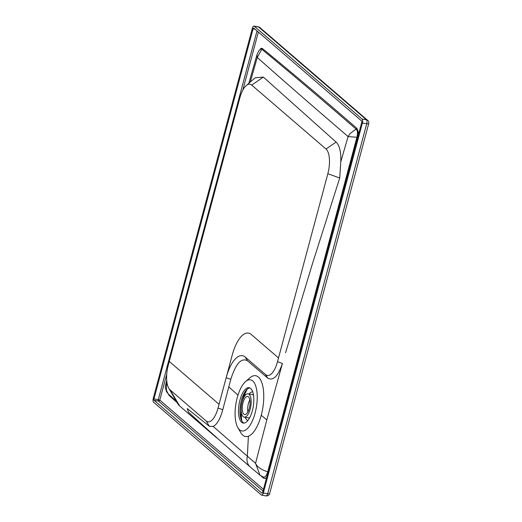 <?xml version="1.0" encoding="UTF-8"?>
<svg xmlns="http://www.w3.org/2000/svg" width="522" height="522" viewBox="0 0 522 522"><rect width="100%" height="100%" fill="white"/><g stroke="black" fill="none" stroke-linecap="round" stroke-linejoin="round"><path stroke-width="0.78" d="M242.919 398.573A3.191 0.692 15 0 0 242.952 398.508L245.503 391.095L242.208 401.496M241.118 408.191L240.916 418.683M249.829 387.911A17.944 7.184 -80.6 0 0 244.211 393.17A17.944 7.184 -80.6 0 0 241.458 400.302A17.944 7.184 -80.6 0 0 240.368 416.315A17.944 7.184 -80.6 0 0 243.983 423.114M245.51 381.647L249.816 377.889A30.824 12.339 99.4 0 1 262.168 383.722A30.824 12.339 99.4 0 1 261.228 415.277A30.824 12.339 99.4 0 1 248.394 436.216A30.824 12.339 99.4 0 1 240.74 432.588L237.869 427.642A25.917 10.375 99.4 0 1 237.223 397.692A25.917 10.375 99.4 0 1 245.51 381.647A25.917 10.375 99.4 0 1 255.891 386.554A25.917 10.375 99.4 0 1 255.101 413.085A25.917 10.375 99.4 0 1 237.869 427.642M259.969 475.144L255.552 463.327L213.185 426.428C217.074 424.451 220.271 418.885 222.777 409.737L230.802 379.318L226.176 377.66A31.894 12.769 99.4 0 1 245.236 357.061L247.448 360.767L267.675 378.065C273.15 381.158 278.056 376.29 282.409 363.462L266.82 419.871L255.552 463.327C257.131 466.844 261.183 469.676 267.708 471.836C266.364 476.188 264.804 477.878 263.016 476.906L263.63 478.172L260.896 475.842M259.343 50.288L261.137 48.259L262.351 48.481C292.685 73.321 324.227 99.97 356.976 128.432L350.06 133.56L348.096 136.568L340.781 161.781L339.724 177.989L312.228 264.452L285.573 352.728M262.351 48.481A1.194 1.07 -50.7 0 1 261.803 49.244C292.007 74.157 323.49 100.837 356.265 129.28C357.616 130.761 357.831 133.423 356.904 137.273L348.096 136.568C314.727 107.963 284.451 81.589 257.261 57.459L257.007 54.712C258.181 51.75 259.238 49.981 260.171 49.414L260.778 49.016L261.803 49.244L257.261 57.459L250.221 82.104M257.02 54.66L248.831 83.311M253.764 401.953A17.944 7.184 -80.6 0 0 249.098 387.689A17.944 7.184 -80.6 0 0 239.076 404.211A17.944 7.184 -80.6 0 0 243.219 423.088A17.944 7.184 -80.6 0 0 253.764 401.953M263.486 477.186L259.956 475.131L250.449 467.177C228.368 448.117 207.71 429.782 188.488 412.165L187.248 408.569L209.335 426.298L213.185 426.428M177.088 402.592L169.121 395.454L168.789 394.345M259.865 27.549A3.191 3.191 0 0 0 258.305 26.818L258.305 26.818A3.191 1.279 -80.6 0 1 258.592 26.955A3.191 2.838 130.7 0 1 259.865 27.549L367.71 120.38A3.191 2.838 130.7 0 0 366.431 119.786A3.191 1.279 99.4 0 1 366.731 123.747L267.662 493.701L263.336 492.983L362.405 123.029L366.731 123.747A3.191 0.692 -165 0 0 368.708 123.623L269.639 493.577A3.191 0.692 -165 0 1 267.662 493.701A3.191 1.279 -80.6 0 1 266.037 495.9L261.711 495.182A3.191 1.279 -80.6 0 0 263.336 492.983M362.405 123.029A3.191 1.279 99.4 0 0 362.105 119.068L254.266 26.237A3.191 1.279 -80.6 0 0 253.986 26.1A3.191 1.279 -80.6 0 0 252.361 28.299L153.292 398.253A3.191 1.279 99.4 0 0 153.585 402.214L261.431 495.045A3.191 1.279 -80.6 0 0 261.711 495.182M257.02 30.922L158.303 399.565A1.194 0.476 99.4 0 0 158.414 401.046A1.194 1.064 130.7 0 0 159.797 400.1L263.466 489.336M262.997 491.078L158.414 401.046L154.088 400.328A1.194 0.476 99.4 0 1 153.977 398.847L159.797 400.1L166.727 374.222M154.088 400.328L261.933 493.166A1.194 0.476 -80.6 0 0 262.037 493.218A1.194 0.476 -80.6 0 0 262.644 492.39L361.713 122.435A1.194 0.476 99.4 0 0 361.602 120.954L253.764 28.116A1.194 0.476 -80.6 0 0 253.653 28.064A1.194 0.476 -80.6 0 0 253.046 28.893L153.977 398.847M165.2 387.03L166.498 391.722L168.332 393.96L165.826 389.21L165.2 387.03L166.707 380.16M357.655 137.593L356.904 137.273L267.708 471.836L268.125 471.94M166.975 382.567L166.525 384.277L166.988 382.646M166.525 384.277L167.516 385.145M226.176 377.66L218.046 408.041A19.934 7.98 99.4 0 1 206.131 420.921L170.1 389.901A19.934 7.98 99.4 0 1 168.756 388.218A19.934 7.98 99.4 0 1 168.254 365.185L239.813 97.953A19.934 7.98 99.4 0 1 246.188 85.615A19.934 7.98 99.4 0 1 251.721 85.079L263.369 77.093L255.147 77.811L246.188 85.615M251.721 85.079A19.934 7.98 99.4 0 0 249.953 84.212A19.934 7.98 99.4 0 0 239.813 97.953L169.258 361.42L219.051 404.282L232.218 355.104A31.894 12.769 99.4 0 1 248.446 333.114A31.894 12.769 99.4 0 1 251.278 334.498L278.52 357.948L327.849 173.735A19.934 7.98 99.4 0 0 326.002 149.018L251.721 85.079L326.002 149.018A19.934 7.98 99.4 0 1 327.849 173.735L277.515 361.707A19.934 7.98 99.4 0 1 265.6 374.587L245.236 357.061M166.466 384.499L166.414 389.79A2558.629 1024.334 -80.6 0 1 165.826 389.21M173.748 396.837L177.369 403.101A34.687 13.885 -80.6 0 0 179.705 406.025L215.743 437.044A34.687 13.885 -80.6 0 0 217.106 437.978L217.172 438.01M247.448 360.767C241.294 357.498 235.748 363.677 230.802 379.318M326.002 149.018L336.103 142.095L263.369 77.093M336.103 142.095C339.581 145.462 341.147 152.019 340.781 161.781M247.898 420.458A14.472 5.794 99.4 0 1 245.223 417.306M249.085 394.032A14.472 5.794 99.4 0 1 252.759 391.924M253.516 395.154A11.797 4.724 -80.6 0 0 253.451 395.095A11.797 4.724 -80.6 0 0 252.4 394.58L248.074 393.862A11.797 4.724 99.4 0 1 249.124 394.378A11.797 4.724 99.4 0 1 250.54 407.656A11.797 4.724 99.4 0 1 244.211 417.137A11.797 4.724 99.4 0 1 241.484 404.726A11.797 4.724 99.4 0 1 248.074 393.862M244.211 417.137L248.537 417.861A11.797 4.724 -80.6 0 0 249.673 417.717M241.862 420.947A23.986 9.605 99.4 0 1 241.321 412.328M243.787 397.477A23.986 9.605 99.4 0 1 247.297 389.112M248.459 396.851A9.174 3.674 99.4 0 1 249.562 407.18A9.174 3.674 99.4 0 1 244.642 414.553A9.174 3.674 99.4 0 1 242.521 404.896A9.174 3.674 99.4 0 1 247.643 396.452A9.174 3.674 99.4 0 1 248.459 396.851M249.842 399.924A9.174 3.674 -80.6 0 0 247.846 411.975M248.394 436.216L247.33 456.502A11.96 10.603 130.1 0 0 250.449 467.177M261.228 415.277L266.82 419.871M169.121 395.454L168.162 393.803M254.266 26.237L258.592 26.955L366.431 119.786L362.105 119.068M258.351 32.07L242.795 90.169M255.043 29.225L253.046 28.893M266.67 477.369L265.039 478.53L263.63 478.172M356.976 128.432L358.262 131.87L358.001 136.301M218.281 439.002L217.106 437.978M237.96 395.154L228.773 386.848M327.849 173.735L339.724 177.989M277.515 361.707L282.409 363.462M265.6 374.587L267.675 378.065M218.046 408.041L222.777 409.737M206.131 420.921L209.335 426.298M215.332 436.359L215.743 437.044M170.1 389.901L179.705 406.025M240.923 418.703L241.112 408.445M242.286 401.242L242.952 398.508M368.708 123.623A3.191 3.191 0 0 0 367.71 120.38M258.305 26.818L253.986 26.1M266.037 495.9A3.191 3.191 0 0 0 269.639 493.577M168.332 393.96L176.195 401.059M168.756 388.218L173.787 396.916"/></g></svg>
